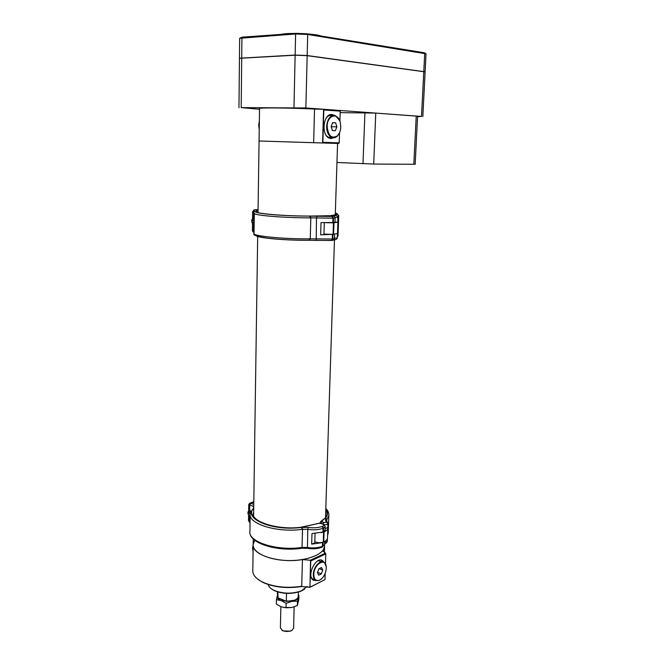 <?xml version="1.0" encoding="UTF-8"?>
<svg xmlns="http://www.w3.org/2000/svg" width="665" height="665" viewBox="0 0 665 665"><rect width="100%" height="100%" fill="white"/><g stroke="black" fill="none" stroke-linecap="round" stroke-linejoin="round"><path stroke-width="1" d="M338.701 143.482L322.359 142.958L322.874 142.302L339.208 142.842L338.701 143.482L260.489 141.038M324.611 545.458L324.578 546.539C323.905 554.427 306.615 561.177 287.189 560.512C267.754 559.955 252.093 552.166 253.19 544.294L254.529 540.828M253.174 545.483L252.808 570.213C252.484 574.543 255.551 578.417 262.018 581.825C273.332 587.012 286.565 588.483 301.719 586.256L302.442 559.564C279.184 563.77 250.904 554.593 253.19 544.294L253.265 538.958M302.442 559.564L310.331 560.254L325.385 553.189L323.007 550.595L323.281 549.889L323.232 551.551M324.678 543.413L324.578 546.539L323.281 549.889M301.486 586.538L310.006 587.162L324.969 579.656L309.94 587.311L301.486 586.538C286.59 588.733 273.573 587.278 262.434 582.183L257.646 579.099M324.969 579.656L325.168 573.479M325.484 563.854L325.808 553.903L310.763 560.986L310.331 560.254M325.385 553.189L325.808 553.903M316.374 580.686L313.007 580.038C306.282 575.408 316.557 555.317 322.741 560.819L323.83 562.05M309.94 587.311L310.763 560.986M304.661 589.099L300.788 591.276C291.469 594.36 282.509 594.078 273.897 590.437L271.154 588.641M268.278 584.552C268.693 586.646 270.431 588.492 273.481 590.088C282.359 593.837 291.586 594.128 301.187 590.961L307.139 586.538M315.543 580.304L313.39 580.304M321.453 560.188L322.974 561.726M339.773 110.49L340.247 111.155L323.813 109.966L323.331 109.284L339.773 110.49M339.208 142.842L339.541 132.751M339.915 121.171L340.247 111.155M334.794 115.552L331.993 114.505C323.356 113.258 320.829 134.812 329.183 138.154L334.42 137.73M322.874 142.302L323.813 109.966M322.359 142.958L259.067 140.988L259.541 108.561C257.156 107.555 288.801 107.788 314.537 109.052L323.331 109.284M330.804 138.644L333.281 137.805M333.655 115.444L331.195 114.521M300.422 527.328L301.32 527.428L302.517 529.298L302.035 547.395L302.517 529.298L301.303 527.42L300.439 527.328C276.798 530.279 250.863 521.161 253.348 513.372L253.315 514.178M301.32 527.428L308.311 527.403C313.514 528.151 318.103 527.835 322.093 526.456L322.583 526.264C326.382 524.893 320.231 522.349 316.74 523.829L301.145 527.353C272.692 531.019 243.423 518.434 253.689 508.21L253.714 508.176M301.104 548.359L302.035 547.395L301.095 548.359M325.06 530.271L322.982 532.058L311.976 533.563L311.669 544.145L322.65 542.59L324.445 541.526M314.761 542.931L311.669 544.145M316.74 523.829L300.821 527.279M250.855 511.244L250.165 510.429L248.635 511.352M250.073 517.137L249.583 516.555L249.508 522.141L250.048 522.357M248.727 504.627L249.5 503.355L250.763 503.297L253.772 504.452M250.073 503.139L253.806 501.668M253.681 507.578L253.697 506.531L248.727 504.635L248.644 511.003M248.585 515.508L248.519 520.487L250.04 523.081M326.731 521.086L326.773 519.739L326.731 521.086M321.245 521.069L325.559 517.827C327.429 515.209 327.496 512.599 325.759 509.98M327.504 537.727L327.488 538.168C327.28 539.598 326.033 540.828 323.747 541.859L323.265 542.075C320.322 543.031 317.496 542.906 314.794 541.701M321.062 532.673L324.063 531.892C326.357 530.878 327.604 529.681 327.812 528.284L327.787 527.528M327.77 527.47L325.11 528.683M327.579 535.292L328.236 533.081L328.818 515.608L326.773 519.739L325.684 517.877C328.011 514.968 328.053 512.05 325.784 509.141M250.614 511.817L250.389 510.695L248.17 511.526L247.846 513.147L248.785 515.774L250.123 516.763M249.508 516.431L248.885 515.89M250.14 510.795L248.17 511.526M250.605 511.842L248.843 511.277L247.846 513.147M249.408 516.331L250.131 516.605M249.109 512.815L248.128 513.804L248.91 515.333C250.306 515.184 250.373 514.344 249.109 512.815M250.206 513.413L249.317 512.482L248.544 512.565L248.136 513.588M248.702 515.159L250.148 515.425M334.985 222.218L333.348 222.526L333.489 218.178L310.821 217.854L310.264 238.818L310.821 217.854L309.508 216.1L310.821 217.854C283.78 217.954 251.819 215.211 254.296 213.174M308.917 216.117L332.375 216.449C336.415 216.266 329.74 215.576 326.025 215.784L325.792 215.793M326.025 215.784L309.134 216.083M258.02 210.872C246.092 212.659 278.66 216.142 309.508 216.1L309.333 216.083C278.768 216.05 247.097 212.667 258.02 210.872L258.053 210.863M308.876 240.265L310.264 238.818L308.893 240.265C286.731 240.506 260.098 238.236 256.308 235.9M333.348 222.526L321.004 222.592L320.646 234.853L334.503 234.271M326.789 234.354L330.48 234.471M323.946 234.637L320.646 234.853M254.238 217.488L252.758 218.619M252.999 224.03L254.13 225.094M252.642 211.736L253.939 209.974L258.062 210.107M255.925 211.586L252.634 211.852L252.542 218.785M252.484 223.548L252.392 230.048L254.047 231.121M335.326 213.199C337.271 213.781 337.271 214.313 335.335 214.795L331.769 215.51L336.448 215.701L335.226 214.862L336.473 215.701L335.468 214.812C337.887 214.28 337.845 213.689 335.335 213.033M337.512 233.44L333.074 234.396L323.963 234.08M325.734 222.684L333.439 222.841L337.887 222.118L334.994 222.135M329.981 222.659L331.694 222.609M335.31 214.795L334.736 214.911M254.063 224.728L252.7 223.773L251.786 222.044M254.23 217.837L252.043 219.342L251.703 220.772M254.221 218.419L252.767 218.61L251.694 221.079L252.7 223.773L254.146 224.28M253.057 219.841L252.01 221.42L252.218 222.176C254.155 222.75 254.437 221.969 253.057 219.841M254.196 220.24L252.791 219.625L252.018 220.955M252.077 221.836L253.722 223.024L254.163 222.617M298.901 595.358L298.785 599.714L297.338 605.557L297.454 601.143L298.901 595.358L298.277 594.926M297.338 605.557L291.669 607.536L286.017 607.777L286.116 603.346L291.819 601.368L297.454 601.143M286.017 607.777L281.129 606.779L276.316 604.053L276.407 599.655L281.262 600.62L286.116 603.346M277.238 596.056L276.407 599.655M298.244 596.372L298.203 597.37C297.596 599.256 295.468 600.586 291.819 601.368L281.262 600.62C278.303 599.414 276.964 597.91 277.238 596.089M291.669 607.536L283.448 607.453M277.33 591.825L277.704 597.694L286.324 601.26L286.507 593.388M277.82 591.983L278.061 597.968L286.49 601.459L294.612 600.154C296.831 599.215 298.045 598.043 298.236 596.63L298.244 596.256M296.432 599.19L294.321 600.387L286.49 601.459M280.854 606.671L280.397 627.86L282.467 630.503C285.219 631.659 288.07 631.75 291.029 630.769L292.085 630.262L293.606 628.026M281.835 630.154L282.974 630.91L290.547 631.152L292.06 630.279M259.367 120.947L258.668 125.219L259.234 129.542M253.157 544.76L252.559 548.434L253.082 551.709M253.166 544.61L252.559 548.243M331.901 137.505L328.394 137.248L326.432 135.727M326.706 117.323C328.435 115.585 330.281 115.045 332.259 115.71M339.574 132.667L337.371 136.076C335.517 137.838 333.564 138.254 331.494 137.322C328.294 135.427 326.665 131.745 326.606 126.283C327.612 118.171 330.68 114.704 335.8 115.91L339.79 120.831M327.155 126.3C327.172 115.153 337.895 112.028 340.256 122.244L340.788 127.023C340.605 130.747 339.516 133.657 337.537 135.751C331.685 139.151 328.227 136.001 327.155 126.3M332.708 122.634L335.592 122.801L336.897 126.816L335.343 130.681L332.467 130.54L331.137 126.516L332.708 122.634M336.897 126.816L331.212 126.724M335.592 122.801L332.658 122.759M314.104 579.606L312.517 578.924L311.303 577.37M317.978 560.745L322.641 561.667M321.045 579.29L318.917 580.553L315.276 580.113C313.93 578.982 313.273 577.087 313.315 574.419C313.306 566.996 320.613 559.032 324.271 562.341L326.191 566.389M313.805 574.419C313.813 564.402 325.318 557.195 326.207 566.455L326.299 568.317C325.651 574.194 323.29 578.201 319.208 580.337C315.767 581.177 313.971 579.198 313.805 574.419M318.876 568.783L321.519 567.503L322.725 570.055L321.311 573.895L318.676 575.192L317.454 572.632L318.876 568.783M322.725 570.055L319.25 568.6M321.311 573.895L317.571 572.307M425.11 71.895L307.172 55.669L295.135 55.203L239.458 58.304L238.968 107.73M417.554 116.683L421.502 116.433L305.867 107.971L241.196 107.63L259.533 109.26M340.197 112.634L375.767 113.083L417.578 116.217L415.176 164.288L373.697 164.047L336.964 162.476M426.041 53.815L307.696 34.472L295.609 33.982L239.658 38.287L239.458 58.121M425.076 71.812L307.172 55.528L295.144 55.062L239.491 58.212M240.173 37.971L242.401 37.132L296.091 33.341L307.205 33.79L424.262 52.759L425.791 53.607M308.178 33.948L316.914 34.929L321.735 36.143M280.663 34.43C283.24 33.774 287.97 33.433 294.853 33.433M310.53 560.587L309.973 587.245M322.6 142.659L323.556 109.592M313.639 142.684L314.537 109.052M253.656 512.058L253.332 514.427M301.569 548.276L301.494 548.309C276.773 552.025 247.912 542.948 249.932 531.202C247.538 541.751 276.956 551.351 302.035 547.395L307.272 547.453C313.032 548.317 318.119 547.943 322.525 546.322L323.032 546.115L323.157 542.391M323.489 531.859L323.606 528.11L323.099 528.301C318.668 529.847 313.564 530.205 307.77 529.365L302.517 529.298C277.33 533.064 247.771 523.804 250.165 513.696L253.722 507.536M253.689 508.21C242.484 518.517 272.584 531.468 301.303 527.42M322.093 526.456L323.099 528.301L322.982 532.058M325.177 526.555L323.606 528.11L322.583 526.264M322.65 542.59L322.184 547.162C317.862 548.8 312.949 549.19 307.446 548.334L307.77 529.365L308.311 527.403M322.251 547.104L324.603 544.469M302.517 529.298L302.001 527.328M321.835 547.303L324.595 544.643L324.703 541.393M307.579 548.359L301.777 548.268L302.035 547.395M253.806 502.166L250.763 503.297L249.741 505.001L249.666 510.62M253.739 506.547L253.747 506.132M250.04 523.097L248.511 520.678M327.571 535.5L328.269 531.967M323.581 532.1L323.265 542.075M323.747 541.859L324.063 531.892M325.534 517.819L321.852 521.052L322.134 521.784L324.021 522.532L326.482 522.116L325.584 520.579L325.684 517.877M325.443 518.143L326.773 519.739L326.374 520.629M320.696 523.372L320.156 522.624L320.796 521.368L321.852 521.052M326.482 522.116L327.912 523.646C327.521 524.469 326.274 524.793 324.179 524.619M324.661 542.549L327.321 541.293M323.024 523.954L324.021 522.532M325.584 520.579L326.698 521.044L327.878 523.189L327.779 527.636M321.104 523.43L322.134 521.784M254.296 213.423L254.022 233.357C251.545 235.967 283.348 239.184 310.264 238.818L332.824 239.034L332.957 234.72M304.196 240.24L308.718 240.248M331.852 216.474L332.941 218.203L332.808 222.559M334.985 222.26L335.127 217.929L333.489 218.178L332.375 216.449M332.417 234.762L332.284 239.076L331.594 240.431L316.207 240.398L316.482 218.012L317.047 216.291M331.419 240.497L309.183 240.265M316.266 240.431L309.757 240.256M334.595 234.404L334.453 238.702C334.237 239.816 333.456 240.381 332.126 240.389L332.824 239.034L334.462 238.66M310.821 217.854L310.264 216.1M309.341 240.223L310.264 238.818M258.07 209.65L254.828 209.791L253.731 211.362L253.648 217.821M253.556 224.637L253.465 231.054L254.03 232.351M338.743 215.543L337.629 216.291M337.354 236.424L338.069 235.568M335.675 239.483L334.088 239.583M333.439 222.841L333.074 234.396M333.589 234.354L333.963 222.808M337.438 233.639L337.305 237.962L337.446 233.623M336.448 215.701L337.845 216.657L337.82 221.935M337.837 221.977L337.986 217.364L335.094 217.505M334.478 238.17L337.305 237.962C336.59 239.417 335.526 239.949 334.104 239.558M333.148 216.092L333.813 215.718M335.443 215.36L336.091 215.535M331.112 215.876L331.769 215.51M330.214 215.817L331.444 215.36M421.502 116.433L423.788 71.512M305.867 107.971L307.172 55.669M293.972 107.564L295.135 55.203M241.196 107.63L241.711 57.888M375.767 113.083L373.697 164.047M413.821 164.322L416.224 116.043M362.982 163.731L364.927 112.718M423.796 71.388L424.711 53.35L424.262 52.759M307.205 33.79L307.696 34.472L307.172 55.528M295.144 55.062L295.609 33.982L296.091 33.341M242.401 37.132L241.927 37.747L241.719 57.747M259.067 140.988L258.028 212.675M257.679 236.383L253.606 515.599M337.579 143.449L335.276 214.795M334.478 239.558L325.509 517.802M324.379 552.665L324.578 546.539M321.868 560.462L322.741 560.819M262.434 582.183L262.018 581.825M273.897 590.437L273.481 590.088M332.849 114.987L333.838 114.995M249.932 531.202L250.148 514.893M325.052 530.437L325.177 526.697C323.905 523.563 320.971 522.59 316.382 523.754M315.035 533.554L314.753 543.022M328.818 515.608C329.05 513.039 328.045 510.645 325.808 508.434M327.488 538.168L327.812 528.284M320.156 522.707L320.131 523.322M324.636 543.413C325.567 543.787 326.465 543.139 327.33 541.46L327.421 538.5M309.325 240.223C293.34 240.298 279.159 239.591 266.773 238.103C256.707 236.449 252.451 234.945 253.997 233.598M324.304 222.667L323.946 234.654M333.581 216.241C334.379 216.2 334.894 216.765 335.127 217.929M254.03 232.376C253.016 232.102 252.467 231.37 252.392 230.181M337.072 213.698L338.726 215.718L338.061 235.851L337.338 236.964M337.504 233.548L337.887 222.118M337.986 217.364L337.845 216.657M298.236 596.63L298.352 592.116M293.598 628.275L294.138 606.871M290.547 631.152L291.029 630.769M282.974 630.91L282.467 630.503M331.494 137.322L328.394 137.248M315.276 580.113L312.517 578.924M422.832 116.599L425.118 71.862M425.118 71.737L426.041 53.774"/></g></svg>
